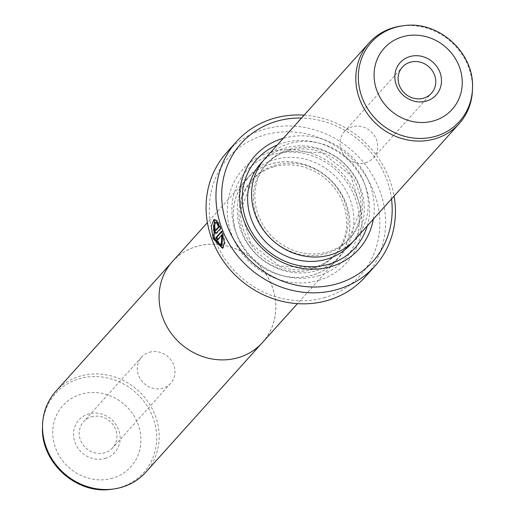 <?xml version="1.0" encoding="UTF-8"?>
<svg xmlns="http://www.w3.org/2000/svg" width="515" height="515" viewBox="0 0 515 515"><rect width="100%" height="100%" fill="white"/><g stroke="black" fill="none" stroke-linecap="round" stroke-linejoin="round"><path stroke-width="0.39" stroke-dasharray="2.58 1.93" d="M55.865 391.265A60.506 55.53 -138 0 1 79.98 376.175A60.506 55.53 -138 0 1 148.217 402.086A60.506 55.53 -138 0 1 145.848 472.171M238.336 357.577A60.506 55.53 -138 0 1 170.098 331.666A60.506 55.53 -138 0 1 172.467 261.581A60.506 55.53 -138 0 1 196.582 246.492A60.506 55.53 -138 0 1 264.819 272.403A60.506 55.53 -138 0 1 262.45 342.488A60.506 55.53 -138 0 1 238.336 357.577M105.189 458.408A24.205 22.209 42 0 0 118.624 429.78A24.205 22.209 42 0 0 88.483 413.97A24.205 22.209 42 0 0 75.048 442.597A24.205 22.209 42 0 0 105.189 458.408M91.322 416.867A19.551 17.941 -138 0 1 113.371 425.242A19.551 17.941 -138 0 1 112.605 447.883A19.551 17.941 -138 0 1 104.815 452.762A19.551 17.941 -138 0 1 82.767 444.387A19.551 17.941 -138 0 1 83.533 421.746A19.551 17.941 -138 0 1 91.322 416.867M149.414 352.266A19.551 17.941 -138 0 1 171.456 360.635A19.551 17.941 -138 0 1 170.69 383.282A19.551 17.941 -138 0 1 162.901 388.156A19.551 17.941 -138 0 1 140.859 379.787A19.551 17.941 -138 0 1 141.619 357.14A19.551 17.941 -138 0 1 149.414 352.266M312.508 275.158A60.564 55.581 -138 0 1 244.207 249.221A60.564 55.581 -138 0 1 246.576 179.072A60.564 55.581 -138 0 1 270.716 163.97A60.564 55.581 -138 0 1 339.012 189.906A60.564 55.581 -138 0 1 336.643 260.056A60.564 55.581 -138 0 1 312.508 275.158M172.422 261.543A60.564 55.581 -138 0 1 196.563 246.44A60.564 55.581 -138 0 1 264.858 272.377A60.564 55.581 -138 0 1 262.489 342.527M222.062 245.282L214.794 237.537L215.231 222.332L217.073 223.034L216.229 223.285M222.448 248.288L223.298 248.037L225.242 242.269L222.461 230.978L221.624 231.222M216.113 230.302L215.27 229.349L215.244 227.501L214.407 227.752M215.946 233.501L217.066 233.07L221.418 228.229L220.581 228.48M318.669 280.353A69.815 64.072 42 0 0 357.429 197.779A69.815 64.072 42 0 0 270.484 152.176A69.815 64.072 42 0 0 231.724 234.75A69.815 64.072 42 0 0 318.669 280.353M318.373 275.834A66.094 60.654 42 0 0 355.06 197.67A66.094 60.654 42 0 0 272.763 154.494A66.094 60.654 42 0 0 236.07 232.664A66.094 60.654 42 0 0 318.373 275.834M273.574 166.918A55.852 51.255 42 0 0 251.314 180.849A55.852 51.255 42 0 0 249.131 245.539A55.852 51.255 42 0 0 312.116 269.461A55.852 51.255 42 0 0 334.377 255.53A55.852 51.255 42 0 0 336.565 190.833A55.852 51.255 42 0 0 273.574 166.918M312.489 275.107A60.506 55.53 -138 0 1 237.138 235.58A60.506 55.53 -138 0 1 270.736 164.021A60.506 55.53 -138 0 1 346.08 203.547A60.506 55.53 -138 0 1 312.489 275.107M354.893 239.675A60.506 55.53 42 0 0 357.262 169.59A60.506 55.53 42 0 0 289.024 143.679A60.506 55.53 42 0 0 264.91 158.768M365.586 162.734A19.551 17.941 42 0 0 373.381 157.86A19.551 17.941 42 0 0 374.141 135.213A19.551 17.941 42 0 0 352.099 126.845A19.551 17.941 42 0 0 344.31 131.718A19.551 17.941 42 0 0 343.544 154.365A19.551 17.941 42 0 0 365.586 162.734M289.391 149.324A55.852 51.255 42 0 0 267.137 163.249A55.852 51.255 42 0 0 264.948 227.945A55.852 51.255 42 0 0 327.939 251.867A55.852 51.255 42 0 0 350.2 237.936A55.852 51.255 42 0 0 352.382 173.24A55.852 51.255 42 0 0 289.391 149.324M373.298 219.203A69.815 64.072 42 0 0 349.775 154.873A69.815 64.072 42 0 0 283.314 138.297M367.259 225.924A66.094 60.654 42 0 0 348.925 160.796A66.094 60.654 42 0 0 283.141 142.945A66.094 60.654 42 0 0 277.27 145.018M325.087 297.445A88.432 81.158 -138 0 1 214.967 239.675A88.432 81.158 -138 0 1 264.066 135.085A88.432 81.158 -138 0 1 374.186 192.855A88.432 81.158 -138 0 1 325.087 297.445M365.032 277.128A93.086 85.432 42 0 0 368.676 169.3A93.086 85.432 42 0 0 263.693 129.439A93.086 85.432 42 0 0 226.594 152.652M391.503 198.964A88.432 81.158 42 0 0 301.513 118.051M304.114 115.16A93.086 85.432 -138 0 1 394.097 196.073M472.461 89.481A60.506 55.53 42 0 0 401.803 25.95M221.418 228.229L218.193 221.765L218.186 223.381M218.193 221.765L217.349 222.017M215.244 227.501A92.153 84.576 -138 0 1 214.472 224.682L213.628 224.933M214.472 224.682L214.478 230.231M217.073 223.034L217.118 220.388L216.268 220.639M217.118 220.388L214.349 219.538M222.461 230.978L221.798 231.718M217.845 239.398A92.153 84.576 42 0 0 218.051 239.861L217.208 240.106M218.051 239.861L222.583 234.814M111.658 489.25A59.219 54.352 42 0 0 120.014 487.499A59.219 54.352 42 0 0 152.897 417.453A59.219 54.352 42 0 0 79.149 378.77A59.219 54.352 42 0 0 42.5 427.064M112.618 478.171A45.732 41.973 -138 0 1 55.665 448.295A45.732 41.973 -138 0 1 81.055 394.207A45.732 41.973 -138 0 1 138.007 424.083A45.732 41.973 -138 0 1 112.618 478.171M217.066 233.07L216.229 233.314M313.603 267.813A55.852 51.255 42 0 0 335.864 253.882A55.852 51.255 42 0 0 338.046 189.185A55.852 51.255 42 0 0 275.055 165.27A55.852 51.255 42 0 0 252.801 179.194A55.852 51.255 42 0 0 250.612 243.891A55.852 51.255 42 0 0 313.603 267.813M316.442 270.71A60.506 55.53 42 0 0 350.033 199.144A60.506 55.53 42 0 0 274.688 159.618A60.506 55.53 42 0 0 241.097 231.184A60.506 55.53 42 0 0 316.442 270.71M287.911 150.972A55.852 51.255 42 0 0 265.65 164.903A55.852 51.255 42 0 0 263.468 229.593A55.852 51.255 42 0 0 326.452 253.515A55.852 51.255 42 0 0 348.713 239.584A55.852 51.255 42 0 0 350.902 174.894A55.852 51.255 42 0 0 287.911 150.972M352.852 241.818A60.506 55.53 42 0 0 352.382 172.673A60.506 55.53 42 0 0 285.072 148.075A60.506 55.53 42 0 0 262.998 161.021M403.342 25.75A59.219 54.352 -138 0 1 472.5 87.936M170.871 263.352L172.467 261.581M170.69 383.282L112.605 447.883M246.576 179.072L207.403 222.641M334.377 255.53L335.864 253.882C329.922 260.436 322.602 265.013 313.893 267.62L279.259 265.959L250.831 243.576L240.679 209.92L252.801 179.194L251.314 180.849M373.381 157.86L431.467 93.254M350.2 237.936L348.713 239.584L360.835 208.865L350.683 175.209L322.255 152.826L287.621 151.165C278.911 153.773 271.592 158.35 265.65 164.903L267.137 163.249M344.31 131.718L402.395 67.117M214.761 219.351L213.912 219.602M336.643 260.056L297.47 303.625M141.619 357.14L83.533 421.746M260.854 344.265L262.45 342.488"/><path stroke-width="0.77" d="M260.854 344.265L145.848 472.171A60.506 55.53 -138 0 1 121.733 487.261A60.506 55.53 -138 0 1 113.197 489.05A60.506 55.53 -138 0 1 42.539 425.519A60.506 55.53 -138 0 1 55.865 391.265L170.871 263.352M297.47 303.625L262.489 342.527A60.564 55.581 -138 0 1 238.355 357.629A60.564 55.581 -138 0 1 170.053 331.692A60.564 55.581 -138 0 1 172.422 261.543L207.403 222.641M216.229 223.285L214.388 222.583L213.957 237.788L221.218 245.533L221.746 235.059L217.208 240.106A93.086 85.432 -138 0 1 216.081 237.389L221.624 231.222L224.398 242.52L222.448 248.288L213.165 238.67L211.247 226.175L213.912 219.602L216.268 220.639L216.229 223.285M214.349 219.538L214.002 238.426L222.744 248.127M214.407 227.752L214.433 229.593L215.276 230.546L218.618 226.825L217.356 224.649L217.349 222.017L220.581 228.48L215.946 233.501L213.635 230.475L213.628 224.933A93.086 85.432 42 0 0 214.407 227.752M214.478 230.231L215.875 232.877M409.811 56.592A24.205 22.209 -138 0 1 439.952 72.403A24.205 22.209 -138 0 1 426.517 101.03A24.205 22.209 -138 0 1 396.376 85.22A24.205 22.209 -138 0 1 409.811 56.592M423.678 98.133A19.551 17.941 42 0 0 431.467 93.254A19.551 17.941 42 0 0 432.233 70.613A19.551 17.941 42 0 0 410.185 62.238A19.551 17.941 42 0 0 402.395 67.117A19.551 17.941 42 0 0 401.629 89.758A19.551 17.941 42 0 0 423.678 98.133M403.342 25.75L401.803 25.95A60.506 55.53 42 0 0 393.267 27.739A60.506 55.53 42 0 0 369.152 42.829L264.91 158.768A60.506 55.53 42 0 0 262.541 228.853A60.506 55.53 42 0 0 330.778 254.764A60.506 55.53 42 0 0 354.893 239.675L459.135 123.735A60.506 55.53 42 0 0 472.461 89.481L472.5 87.936A59.219 54.352 -138 0 1 435.851 136.23A59.219 54.352 -138 0 1 362.103 97.547A59.219 54.352 -138 0 1 394.986 27.501A59.219 54.352 -138 0 1 403.342 25.75C438.278 20.117 474.399 52.594 472.5 87.936M369.152 42.829A60.506 55.53 42 0 0 366.783 112.914A60.506 55.53 42 0 0 435.021 138.825A60.506 55.53 42 0 0 459.135 123.735M283.314 138.297A69.815 64.072 42 0 0 282.844 138.432A69.815 64.072 42 0 0 244.084 220.999A69.815 64.072 42 0 0 331.023 266.609A69.815 64.072 42 0 0 373.298 219.203M277.27 145.018A66.094 60.654 42 0 0 247.676 224.147A66.094 60.654 42 0 0 328.75 264.292A66.094 60.654 42 0 0 367.259 225.924M236.482 141.657L226.594 152.652A93.086 85.432 42 0 0 222.95 260.474A93.086 85.432 42 0 0 327.933 300.342A93.086 85.432 42 0 0 365.032 277.128L374.92 266.133A93.086 85.432 -138 0 1 337.821 289.346A93.086 85.432 -138 0 1 232.838 249.479A93.086 85.432 -138 0 1 236.482 141.657A93.086 85.432 -138 0 1 273.581 118.444A93.086 85.432 -138 0 1 304.114 115.16M301.513 118.051A88.432 81.158 42 0 0 276.42 121.34A88.432 81.158 42 0 0 227.327 225.93A88.432 81.158 42 0 0 337.447 283.701A88.432 81.158 42 0 0 391.503 198.964M394.097 196.073A93.086 85.432 -138 0 1 374.92 266.133M218.186 223.381L218.193 224.405L219.461 226.581L218.618 226.825M218.193 224.405L217.356 224.649M219.461 226.581L216.113 230.302M221.798 231.718L216.918 237.145L216.081 237.389M216.918 237.145A92.153 84.576 42 0 0 217.845 239.398M221.218 245.533L222.062 245.282L222.583 234.814L221.746 235.059M42.539 425.519L42.5 427.064A59.219 54.352 42 0 0 111.658 489.25L113.197 489.05M402.382 36.829A45.732 41.973 42 0 0 376.993 90.917A45.732 41.973 42 0 0 433.945 120.793A45.732 41.973 42 0 0 459.335 66.705A45.732 41.973 42 0 0 402.382 36.829M262.998 161.021A60.506 55.53 42 0 0 257.7 231.917A60.506 55.53 42 0 0 326.825 259.161A60.506 55.53 42 0 0 352.852 241.818M42.5 427.064C40.601 462.406 76.722 494.883 111.658 489.25M215.231 222.332L214.388 222.583"/></g></svg>
